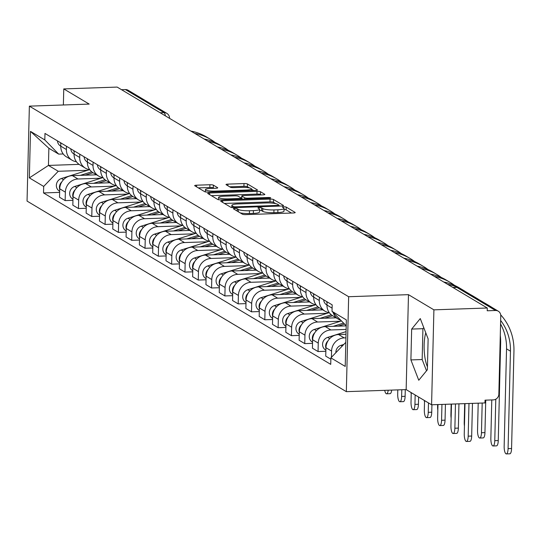 <?xml version="1.0" encoding="UTF-8"?>
<svg xmlns="http://www.w3.org/2000/svg" width="541" height="541" viewBox="0 0 541 541"><rect width="100%" height="100%" fill="white"/><g stroke="black" fill="none" stroke-linecap="round" stroke-linejoin="round"><path stroke-width="0.81" d="M234.78 208.474A1.934 0.352 1.4 0 0 233.428 208.779A1.934 0.352 1.4 0 0 233.523 208.894L242.422 214.202A2.766 0.5 1.4 0 0 245.891 214.615L293.283 212.985A2.766 0.5 1.4 0 0 295.21 212.552A2.766 0.5 1.4 0 0 295.082 212.39L286.182 207.081A1.934 0.352 1.4 0 0 283.755 206.797A1.934 0.352 1.4 0 0 282.402 207.095A1.934 0.352 1.4 0 0 282.497 207.21L283.646 207.893A8.845 1.609 1.4 0 1 284.066 208.4A8.845 1.609 1.4 0 1 277.898 209.786L273.949 209.922A8.845 1.609 1.4 0 1 262.845 208.61L261.695 207.92A1.934 0.352 1.4 0 0 259.267 207.636A1.934 0.352 1.4 0 0 257.915 207.94A1.934 0.352 1.4 0 0 258.01 208.048L259.159 208.738A8.845 1.609 1.4 0 1 259.579 209.245A8.845 1.609 1.4 0 1 253.411 210.625L249.462 210.76A8.845 1.609 1.4 0 1 238.358 209.448L237.208 208.765A1.934 0.352 1.4 0 0 234.78 208.474M213.37 185.144A2.766 0.5 1.4 0 0 209.901 184.738L196.599 185.191A2.766 0.5 1.4 0 0 194.679 185.624A2.766 0.5 1.4 0 0 194.807 185.786L204.687 191.683A2.766 0.5 1.4 0 0 208.157 192.089L255.555 190.459A2.766 0.5 1.4 0 0 257.482 190.026A2.766 0.5 1.4 0 0 257.347 189.871L247.467 183.974A2.766 0.5 1.4 0 0 243.998 183.561L227.937 184.116A2.766 0.5 1.4 0 0 226.01 184.549A2.766 0.5 1.4 0 0 226.138 184.704L230.371 187.233A2.766 0.5 1.4 0 0 233.84 187.639L241.807 187.369A7.391 1.346 1.4 0 1 251.437 188.883A7.391 1.346 1.4 0 1 246.283 190.04L215.081 191.115A7.391 1.346 1.4 0 1 205.452 189.593A7.391 1.346 1.4 0 1 210.605 188.437L215.805 188.261A2.766 0.5 1.4 0 0 217.725 187.828A2.766 0.5 1.4 0 0 217.597 187.666L213.37 185.144L213.303 187.91A2.766 0.5 1.4 0 0 209.834 187.504L198.351 187.896M408.475 294.662L406.156 389.601L431.583 404.776L433.902 309.844L408.475 294.662L348.654 296.718L29.37 106.144L89.191 104.088L63.764 88.913L117.147 87.081L487.285 308.005L487.218 310.777L495.529 310.487L456.881 287.42A5.633 1.704 -92 0 0 456.55 287.325A5.633 1.704 -92 0 0 456.232 287.44M433.902 309.844L487.285 308.005M222.649 200.738A2.766 0.5 1.4 0 0 220.721 201.171A2.766 0.5 1.4 0 0 220.856 201.326L230.737 207.23A2.766 0.5 1.4 0 0 234.206 207.636L281.604 206.006A2.766 0.5 1.4 0 0 283.525 205.573A2.766 0.5 1.4 0 0 283.396 205.418L273.516 199.521A2.766 0.5 1.4 0 0 270.047 199.108L222.649 200.738L222.608 202.375M217.712 199.453L207.832 193.556A2.766 0.5 1.4 0 1 207.697 193.401A2.766 0.5 1.4 0 1 209.624 192.968L257.022 191.338A2.766 0.5 1.4 0 1 260.491 191.744L264.718 194.273A2.766 0.5 1.4 0 1 264.853 194.429A2.766 0.5 1.4 0 1 262.926 194.861L243.7 195.524A2.766 0.5 1.4 0 0 241.78 195.957A2.766 0.5 1.4 0 0 241.908 196.113L244.715 197.79A2.766 0.5 1.4 0 0 248.184 198.195L268.194 197.506A1.934 0.352 1.4 0 1 270.716 197.905A1.934 0.352 1.4 0 1 269.371 198.209L221.181 199.866A2.766 0.5 1.4 0 1 217.712 199.453M427.444 366.812A21.965 6.634 88 0 1 425.787 332.857M431.583 404.776L484.966 402.944L485.034 400.171L493.345 399.887A5.633 5.268 120.8 0 0 498.849 394.166L500.763 315.843A5.633 5.268 120.8 0 0 498.281 311.19A5.633 5.268 120.8 0 0 495.529 310.487M406.156 389.601L346.335 391.657L27.05 201.076L29.37 106.144M63.764 88.913L63.371 104.974M121.522 89.691L125.39 89.563A5.633 5.268 -59.2 0 1 128.143 90.259L166.797 113.333A5.633 5.268 120.8 0 0 164.045 112.629L125.39 89.563M340.641 320.184A12.95 12.118 -59.2 0 1 338.314 319.129A12.95 12.118 -59.2 0 1 333.182 312.549M346.003 334.284L338.592 334.541A12.95 12.118 120.8 0 0 325.939 347.694L331.572 351.055A12.95 12.118 -59.2 0 1 344.218 337.902L345.922 337.841M331.572 351.055L331.417 357.31M327.062 301.804L326.98 305.07A12.95 12.118 120.8 0 0 332.681 315.768L338.314 319.129M325.939 347.694L325.729 356.134L330.855 359.19M329.307 312.691A12.95 12.118 -59.2 0 1 324.999 311.183A12.95 12.118 -59.2 0 1 319.298 300.485L319.379 297.219M325.851 351.285L318.054 351.555L318.257 343.109A12.95 12.118 -59.2 0 1 330.909 329.956L346.125 329.435M313.746 293.858L313.672 297.124A12.95 12.118 120.8 0 0 319.373 307.822L324.999 311.183M346.213 325.871L325.276 326.595A12.95 12.118 120.8 0 0 312.63 339.748L312.421 348.188L318.054 351.555M315.998 304.745A12.95 12.118 -59.2 0 1 311.69 303.237A12.95 12.118 -59.2 0 1 305.99 292.539L306.071 289.273M312.542 343.339L304.745 343.609L304.948 335.163A12.95 12.118 -59.2 0 1 317.601 322.01L340.573 321.219M300.438 285.912L300.356 289.178A12.95 12.118 120.8 0 0 306.057 299.876L311.69 303.237M336.117 317.817L311.968 318.649A12.95 12.118 120.8 0 0 299.315 331.802L299.112 340.248L304.745 343.609M302.69 296.799A12.95 12.118 -59.2 0 1 298.382 295.298A12.95 12.118 -59.2 0 1 292.681 284.6L292.762 281.327M299.227 335.393L291.43 335.663L291.64 327.224A12.95 12.118 -59.2 0 1 304.285 314.064L327.264 313.273M287.129 277.966L287.048 281.239A12.95 12.118 120.8 0 0 292.749 291.93L298.382 295.298M322.808 309.871L298.659 310.703A12.95 12.118 120.8 0 0 286.006 323.856L285.804 332.302L291.43 335.663M289.381 288.86A12.95 12.118 -59.2 0 1 285.073 287.352A12.95 12.118 -59.2 0 1 279.366 276.654L279.447 273.388M285.918 327.447L278.121 327.718L278.324 319.278A12.95 12.118 -59.2 0 1 290.977 306.118L313.956 305.334M273.82 270.027L273.739 273.293A12.95 12.118 120.8 0 0 279.44 283.991L285.073 287.352M309.493 301.932L285.344 302.757A12.95 12.118 120.8 0 0 272.698 315.917L272.488 324.357L278.121 327.718M276.066 280.914A12.95 12.118 -59.2 0 1 271.758 279.406A12.95 12.118 -59.2 0 1 266.057 268.708L266.138 265.442M272.61 319.508L264.813 319.772L265.016 311.332A12.95 12.118 -59.2 0 1 277.668 298.172L300.647 297.388M260.505 262.081L260.424 265.347A12.95 12.118 120.8 0 0 266.125 276.045L271.758 279.406M296.184 293.986L272.035 294.811A12.95 12.118 120.8 0 0 259.382 307.971L259.18 316.411L264.813 319.772M262.757 272.968A12.95 12.118 -59.2 0 1 258.449 271.46A12.95 12.118 -59.2 0 1 252.748 260.762L252.83 257.496M259.295 311.562L251.497 311.826L251.707 303.386A12.95 12.118 -59.2 0 1 264.36 290.233L287.332 289.442M247.196 254.135L247.115 257.401A12.95 12.118 120.8 0 0 252.816 268.099L258.449 271.46M282.875 286.04L258.726 286.872A12.95 12.118 120.8 0 0 246.074 300.025L245.871 308.465L251.497 311.826M249.448 265.022A12.95 12.118 -59.2 0 1 245.141 263.514A12.95 12.118 -59.2 0 1 239.44 252.816L239.514 249.55M245.986 303.616L238.189 303.88L238.398 295.44A12.95 12.118 -59.2 0 1 251.044 282.287L274.023 281.496M233.888 246.189L233.807 249.455A12.95 12.118 120.8 0 0 239.507 260.153L245.141 263.514M269.56 278.094L245.411 278.926A12.95 12.118 120.8 0 0 232.765 292.079L232.556 300.519L238.189 303.88M236.133 257.076A12.95 12.118 -59.2 0 1 231.825 255.568A12.95 12.118 -59.2 0 1 226.124 244.87L226.206 241.604M232.677 295.67L224.88 295.941L225.083 287.494A12.95 12.118 -59.2 0 1 237.736 274.341L260.715 273.55M220.572 238.243L220.498 241.509A12.95 12.118 120.8 0 0 226.199 252.207L231.825 255.568M256.251 270.148L232.103 270.98A12.95 12.118 120.8 0 0 219.45 284.133L219.247 292.58L224.88 295.941M222.824 249.13A12.95 12.118 -59.2 0 1 218.517 247.622A12.95 12.118 -59.2 0 1 212.816 236.931L212.897 233.658M219.369 287.724L211.565 287.995L211.774 279.548A12.95 12.118 -59.2 0 1 224.427 266.395L247.399 265.604M207.264 230.297L207.183 233.563A12.95 12.118 120.8 0 0 212.884 244.262L218.517 247.622M242.943 262.202L218.794 263.034A12.95 12.118 120.8 0 0 206.141 276.187L205.938 284.634L211.565 287.995M209.516 241.185A12.95 12.118 -59.2 0 1 205.208 239.683A12.95 12.118 -59.2 0 1 199.507 228.985L199.582 225.712M206.053 279.778L198.256 280.049L198.466 271.609A12.95 12.118 -59.2 0 1 211.112 258.449L234.091 257.658M193.955 222.351L193.874 225.624A12.95 12.118 120.8 0 0 199.575 236.322L205.208 239.683M229.627 254.256L205.485 255.088A12.95 12.118 120.8 0 0 192.833 268.248L192.623 276.688L198.256 280.049M196.2 233.245A12.95 12.118 -59.2 0 1 191.893 231.737A12.95 12.118 -59.2 0 1 186.192 221.039L186.273 217.773M192.745 271.832L184.948 272.103L185.15 263.663A12.95 12.118 -59.2 0 1 197.803 250.503L220.782 249.719M180.64 214.412L180.566 217.678A12.95 12.118 120.8 0 0 186.266 228.376L191.893 231.737M216.319 246.317L192.17 247.142A12.95 12.118 120.8 0 0 179.524 260.302L179.314 268.742L184.948 272.103M182.892 225.299A12.95 12.118 -59.2 0 1 178.584 223.791A12.95 12.118 -59.2 0 1 172.883 213.093L172.964 209.827M179.436 263.893L171.639 264.157L171.842 255.717A12.95 12.118 -59.2 0 1 184.495 242.564L207.467 241.773M167.331 206.466L167.25 209.732A12.95 12.118 120.8 0 0 172.951 220.43L178.584 223.791M203.01 238.371L178.861 239.196A12.95 12.118 120.8 0 0 166.209 252.356L166.006 260.796L171.639 264.157M169.583 217.354A12.95 12.118 -59.2 0 1 165.276 215.845A12.95 12.118 -59.2 0 1 159.575 205.147L159.656 201.881M166.121 255.947L158.324 256.211L158.533 247.771A12.95 12.118 -59.2 0 1 171.179 234.618L194.158 233.827M154.023 198.52L153.942 201.786A12.95 12.118 120.8 0 0 159.642 212.485L165.276 215.845M189.702 230.425L165.553 231.257A12.95 12.118 120.8 0 0 152.9 244.41L152.69 252.85L158.324 256.211M156.275 209.408A12.95 12.118 -59.2 0 1 151.96 207.9A12.95 12.118 -59.2 0 1 146.259 197.201L146.341 193.935M152.812 248.001L145.015 248.272L145.218 239.825A12.95 12.118 -59.2 0 1 157.871 226.672L180.85 225.881M140.714 190.574L140.633 193.84A12.95 12.118 120.8 0 0 146.334 204.539L151.96 207.9M176.386 222.479L152.237 223.311A12.95 12.118 120.8 0 0 139.592 236.464L139.382 244.911L145.015 248.272M142.959 201.462A12.95 12.118 -59.2 0 1 138.652 199.954A12.95 12.118 -59.2 0 1 132.951 189.255L133.032 185.989M139.504 240.055L131.706 240.326L131.909 231.879A12.95 12.118 -59.2 0 1 144.562 218.726L167.534 217.935M127.399 182.628L127.318 185.894A12.95 12.118 120.8 0 0 133.018 196.593L138.652 199.954M163.078 214.534L138.929 215.365A12.95 12.118 120.8 0 0 126.276 228.518L126.073 236.965L131.706 240.326M129.651 193.516A12.95 12.118 -59.2 0 1 125.343 192.014A12.95 12.118 -59.2 0 1 119.642 181.316L119.723 178.043M126.188 232.109L118.391 232.38L118.601 223.94A12.95 12.118 -59.2 0 1 131.247 210.78L154.226 209.989M114.09 174.682L114.009 177.955A12.95 12.118 120.8 0 0 119.71 188.647L125.343 192.014M149.769 206.588L125.62 207.419A12.95 12.118 120.8 0 0 112.968 220.579L112.765 229.019L118.391 232.38M116.342 185.577A12.95 12.118 -59.2 0 1 112.034 184.068A12.95 12.118 -59.2 0 1 106.334 173.37L106.408 170.104M112.88 224.163L105.082 224.434L105.285 215.994A12.95 12.118 -59.2 0 1 117.938 202.834L140.917 202.05M100.782 166.743L100.7 170.009A12.95 12.118 120.8 0 0 106.401 180.708L112.034 184.068M136.454 198.648L112.305 199.473A12.95 12.118 120.8 0 0 99.659 212.633L99.449 221.073L105.082 224.434M103.027 177.631A12.95 12.118 -59.2 0 1 98.719 176.123A12.95 12.118 -59.2 0 1 93.018 165.424L93.099 162.158M99.571 216.224L91.774 216.488L91.977 208.048A12.95 12.118 -59.2 0 1 104.629 194.888L127.608 194.104M87.466 158.797L87.385 162.063A12.95 12.118 120.8 0 0 93.093 172.762L98.719 176.123M123.145 190.703L98.996 191.528A12.95 12.118 120.8 0 0 86.344 204.687L86.141 213.127L91.774 216.488M89.718 169.685A12.95 12.118 -59.2 0 1 85.41 168.177A12.95 12.118 -59.2 0 1 79.71 157.478L79.791 154.212M86.256 208.278L78.459 208.542L78.668 200.102A12.95 12.118 -59.2 0 1 91.321 186.949L114.293 186.158M74.158 150.851L74.076 154.117A12.95 12.118 120.8 0 0 79.777 164.816L85.41 168.177M109.837 182.757L85.688 183.588A12.95 12.118 120.8 0 0 73.035 196.741L72.832 205.181L78.459 208.542M76.409 161.739A12.95 12.118 -59.2 0 1 72.102 160.231A12.95 12.118 -59.2 0 1 66.401 149.532L66.475 146.266M72.947 200.332L65.15 200.596L65.36 192.156A12.95 12.118 -59.2 0 1 78.005 179.003L100.984 178.212M60.849 142.905L60.768 146.171A12.95 12.118 120.8 0 0 66.469 156.87L72.102 160.231M96.521 174.811L72.379 175.642A12.95 12.118 120.8 0 0 59.726 188.795L59.517 197.235L65.15 200.596M346.213 325.743L332.025 311.366L332.181 304.86L44.977 133.431L44.822 139.936L58.678 154.117L48.866 148.261L48.447 165.424L58.259 171.281L87.676 170.266M332.025 311.366L346.355 319.92L345.219 366.419L330.889 357.865L345.462 342.703M58.259 171.281L43.686 186.435L43.523 192.941L330.727 364.363L330.889 357.865M43.686 186.435L29.349 177.881L30.485 131.382L44.822 139.936M348.654 296.718L346.335 391.657M410.903 359.921L418.761 380.255L427.376 369.746L428.127 338.909L420.269 318.575L411.66 329.077L410.903 359.921L422.169 359.535L426.524 370.788M79.087 164.369L48.447 165.424L29.349 177.881M63.223 153.962L58.678 154.117M59.638 192.386L43.523 192.941M48.866 148.261L30.485 131.382M423.779 327.65L422.927 328.691L422.169 359.535M422.927 328.691L411.66 329.077M240.17 212.856A8.845 1.609 1.4 0 0 249.394 213.526L249.462 210.76M259.579 209.245L259.511 212.011A8.845 1.609 1.4 0 1 253.344 213.391L249.394 213.526M284.066 208.4L283.998 211.166A8.845 1.609 1.4 0 1 277.831 212.552L273.881 212.687A8.845 1.609 1.4 0 1 262.777 211.375L261.628 210.692A1.934 0.352 1.4 0 0 259.545 210.395M291.471 213.046L286.115 209.847A1.934 0.352 1.4 0 0 284.032 209.556M275.7 203.632L273.448 202.287A2.766 0.5 1.4 0 0 269.979 201.881L224.393 203.443M279.785 206.074L278.872 205.526M233.502 206.554A1.934 0.352 1.4 0 0 235.93 206.838L277.533 205.411A1.934 0.352 1.4 0 0 278.879 205.107A1.934 0.352 1.4 0 0 278.791 204.998L277.574 204.268A8.845 1.609 1.4 0 0 266.47 202.963L238.033 203.937A8.845 1.609 1.4 0 0 231.873 205.323A8.845 1.609 1.4 0 0 232.285 205.83L233.502 206.554L233.475 207.643M211.375 195.673L256.955 194.104L257.022 191.338M261.107 194.922L260.424 194.517A2.766 0.5 1.4 0 0 256.955 194.104M241.847 198.567A2.766 0.5 1.4 0 0 241.712 198.723A2.766 0.5 1.4 0 0 241.841 198.878L242.273 199.142M223.758 196.207A7.391 1.346 1.4 0 0 218.605 197.364A7.391 1.346 1.4 0 0 228.241 198.885L239.23 198.506A2.766 0.5 1.4 0 0 241.158 198.074A2.766 0.5 1.4 0 0 241.029 197.911L238.223 196.241A2.766 0.5 1.4 0 0 234.753 195.828L223.758 196.207M213.986 188.322L213.303 187.91M249.313 187.883L247.399 186.74A2.766 0.5 1.4 0 0 243.93 186.334L229.682 186.821M253.736 190.527L251.43 189.147M472.469 403.37L471.671 436.046A6.478 1.954 88 0 1 469.933 441.348L466.443 441.47A6.478 1.954 -92 0 0 468.181 436.168L468.979 403.491M464.996 403.627L464.259 433.821A6.478 1.954 -92 0 0 466.443 441.47M343.778 344.455L340.979 345.334A7.04 6.587 120.8 0 0 335.88 352.671M500.702 314.869A54.343 50.847 -59.2 0 1 513.95 351.075L511.57 448.503A6.478 1.954 88 0 1 509.832 453.804L506.342 453.919A6.478 1.954 -92 0 0 508.08 448.624L510.461 351.197A50.685 47.425 120.8 0 0 500.648 320.448M500.56 323.958A50.685 47.425 120.8 0 1 506.538 348.85L504.158 446.278A6.478 1.954 -92 0 0 506.342 453.919M487.941 305.016A54.343 50.847 -59.2 0 1 490.031 306.192A54.343 50.847 -59.2 0 1 492.06 307.471M484.019 302.676A54.343 50.847 -59.2 0 1 486.109 303.853L490.031 306.192M458.951 403.836L458.362 428.1A6.478 1.954 88 0 1 456.618 433.402L453.135 433.524A6.478 1.954 -92 0 0 454.873 428.222L455.468 403.958M451.478 404.093L450.944 425.875A6.478 1.954 -92 0 0 453.135 433.524M346.071 331.619L327.67 337.388A7.04 6.587 120.8 0 0 322.652 343.278A7.04 6.587 120.8 0 0 325.662 350.047L325.878 350.176M328.029 340.803A7.04 6.587 120.8 0 0 325.925 348.242M445.439 404.296L445.047 420.154A6.478 1.954 88 0 1 443.309 425.456L439.819 425.578A6.478 1.954 -92 0 0 441.564 420.276L441.95 404.418M437.967 404.553L437.635 417.936A6.478 1.954 -92 0 0 439.819 425.578M343.494 323.099L333.236 326.318M341.405 320.962L314.355 329.442A7.04 6.587 120.8 0 0 309.337 335.332A7.04 6.587 120.8 0 0 312.353 342.101L312.57 342.23M314.713 332.857A7.04 6.587 120.8 0 0 312.617 340.296M344.482 324.113L337.963 326.155M500.283 335.413A54.343 50.847 -59.2 0 1 500.641 343.129L498.261 440.557A6.478 1.954 88 0 1 496.516 445.858L493.034 445.98A6.478 1.954 -92 0 0 494.772 440.678L495.786 399.204M491.783 399.941L490.849 438.332A6.478 1.954 -92 0 0 493.034 445.98M327.028 303.129A7.04 6.587 -59.2 0 1 326.75 301.621M332.1 308.127L326.764 304.935A7.04 6.587 -59.2 0 1 323.68 299.788M474.633 297.07A54.343 50.847 -59.2 0 1 476.722 298.247A54.343 50.847 -59.2 0 1 478.744 299.525M470.704 294.73A54.343 50.847 -59.2 0 1 472.793 295.907L476.722 298.247M485.744 400.151L484.946 432.611A6.478 1.954 88 0 1 483.208 437.912L479.718 438.034A6.478 1.954 -92 0 0 481.463 432.732L482.187 403.038M478.203 403.173L477.534 430.386A6.478 1.954 -92 0 0 479.718 438.034M313.719 295.183A7.04 6.587 -59.2 0 1 313.442 293.675M319.298 300.485L313.455 296.989A7.04 6.587 -59.2 0 1 310.372 291.842M447.664 284.356A54.343 50.847 -59.2 0 1 457.727 287.406M461.324 289.124A54.343 50.847 -59.2 0 1 463.407 290.301A54.343 50.847 -59.2 0 1 465.436 291.585M443.742 282.017A54.343 50.847 -59.2 0 1 459.485 287.961L463.407 290.301M431.921 404.763L431.738 412.208A6.478 1.954 88 0 1 430 417.51L426.511 417.632A6.478 1.954 -92 0 0 428.249 412.33L428.479 402.923M424.557 400.583L424.327 409.99A6.478 1.954 -92 0 0 426.511 417.632M331.308 314.801L319.92 318.379M329.185 312.671L301.046 321.496A7.04 6.587 120.8 0 0 296.028 327.386A7.04 6.587 120.8 0 0 299.038 334.155L299.254 334.284M301.405 324.918A7.04 6.587 120.8 0 0 299.301 332.35M332.6 315.721L324.654 318.209M335.67 317.553L334.669 317.871M418.606 397.026L418.43 404.269A6.478 1.954 88 0 1 416.685 409.571L413.202 409.686A6.478 1.954 -92 0 0 414.94 404.384L415.17 394.977M411.248 392.638L411.018 402.044A6.478 1.954 -92 0 0 413.202 409.686M318 306.862L306.612 310.433M315.87 304.732L287.738 313.557A7.04 6.587 120.8 0 0 282.72 319.447A7.04 6.587 120.8 0 0 285.729 326.216L285.946 326.345M288.096 316.972A7.04 6.587 120.8 0 0 285.993 324.404M319.291 307.775L311.339 310.27M322.362 309.608L321.354 309.925M405.283 389.628L405.114 396.323A6.478 1.954 88 0 1 403.376 401.625L399.887 401.74A6.478 1.954 -92 0 0 401.632 396.438L401.794 389.75M397.804 389.885L397.703 394.098A6.478 1.954 -92 0 0 399.887 401.74M304.684 298.916L293.303 302.487M302.561 296.786L274.422 305.611A7.04 6.587 120.8 0 0 269.411 311.501A7.04 6.587 120.8 0 0 272.421 318.27L272.637 318.399M274.787 309.026A7.04 6.587 120.8 0 0 272.684 316.465M305.976 299.829L298.03 302.324M309.053 301.662L308.045 301.979M464.685 403.64L464.225 422.447A6.478 1.954 -92 0 0 464.448 426.044M300.404 287.237A7.04 6.587 -59.2 0 1 300.133 285.729M305.99 292.539L300.14 289.043A7.04 6.587 -59.2 0 1 297.056 283.897M434.355 276.41A54.343 50.847 -59.2 0 1 450.098 282.355A54.343 50.847 -59.2 0 1 454.629 285.432M430.426 274.071A54.343 50.847 -59.2 0 1 446.176 280.015L450.098 282.355M451.167 404.1L450.917 414.501A6.478 1.954 -92 0 0 451.14 418.098M287.095 279.291A7.04 6.587 -59.2 0 1 286.818 277.783M287.048 281.225L286.831 281.097A7.04 6.587 -59.2 0 1 283.748 275.951M421.04 268.471A54.343 50.847 -59.2 0 1 436.79 274.415A54.343 50.847 -59.2 0 1 441.321 277.486M417.118 266.125A54.343 50.847 -59.2 0 1 432.861 272.069L436.79 274.415M437.649 404.567L437.601 406.555A6.478 1.954 -92 0 0 437.825 410.152M273.787 271.345A7.04 6.587 -59.2 0 1 273.509 269.837M273.739 273.286L273.523 273.151A7.04 6.587 -59.2 0 1 270.439 268.005M407.731 260.525A54.343 50.847 -59.2 0 1 423.475 266.47A54.343 50.847 -59.2 0 1 428.005 269.54M403.809 258.179A54.343 50.847 -59.2 0 1 419.552 264.123L423.475 266.47M391.684 390.095A6.478 1.954 88 0 1 390.068 393.679L386.578 393.801A6.478 1.954 -92 0 0 388.201 390.217M384.719 390.338A6.478 1.954 -92 0 0 386.578 393.801M291.376 290.97L279.988 294.541M289.252 288.84L261.114 297.665A7.04 6.587 120.8 0 0 256.096 303.555A7.04 6.587 120.8 0 0 259.105 310.324L259.322 310.453M261.472 301.08A7.04 6.587 120.8 0 0 259.369 308.519M292.667 291.883L284.722 294.378M295.738 293.716L294.737 294.034M424.327 400.448A6.478 1.954 -92 0 0 424.516 402.206M260.471 263.399A7.04 6.587 -59.2 0 1 260.201 261.898M260.424 265.34L260.214 265.212A7.04 6.587 -59.2 0 1 257.131 260.059M394.423 252.579A54.343 50.847 -59.2 0 1 410.166 258.524A54.343 50.847 -59.2 0 1 414.697 261.594M390.494 250.233A54.343 50.847 -59.2 0 1 406.244 256.184L410.166 258.524M278.067 283.024L266.679 286.595M275.944 280.894L247.805 289.719A7.04 6.587 120.8 0 0 242.787 295.609A7.04 6.587 120.8 0 0 245.797 302.378L246.013 302.507M248.163 293.134A7.04 6.587 120.8 0 0 246.06 300.573M279.359 283.937L271.406 286.432M282.429 285.776L281.421 286.088M411.018 392.502A6.478 1.954 -92 0 0 411.207 394.261M247.163 255.46A7.04 6.587 -59.2 0 1 246.885 253.952M247.115 257.394L246.899 257.266A7.04 6.587 -59.2 0 1 243.815 252.12M381.107 244.633A54.343 50.847 -59.2 0 1 396.857 250.578A54.343 50.847 -59.2 0 1 401.388 253.648M377.185 242.294A54.343 50.847 -59.2 0 1 392.928 248.238L396.857 250.578M264.752 275.078L253.371 278.649M262.628 272.948L234.496 281.773A7.04 6.587 120.8 0 0 229.479 287.663A7.04 6.587 120.8 0 0 232.488 294.432L232.704 294.561M234.855 285.188A7.04 6.587 120.8 0 0 232.752 292.627M266.044 275.998L258.098 278.487M269.12 277.831L268.113 278.142M233.854 247.514A7.04 6.587 -59.2 0 1 233.577 246.006M233.807 249.448L233.59 249.32A7.04 6.587 -59.2 0 1 230.507 244.174M367.799 236.688A54.343 50.847 -59.2 0 1 383.542 242.632A54.343 50.847 -59.2 0 1 388.08 245.702M363.877 234.348A54.343 50.847 -59.2 0 1 379.62 240.292L383.542 242.632M251.443 267.132L240.062 270.703M249.32 265.002L221.181 273.827A7.04 6.587 120.8 0 0 216.163 279.717A7.04 6.587 120.8 0 0 219.179 286.487L219.396 286.615M221.54 277.249A7.04 6.587 120.8 0 0 219.443 284.681M252.735 268.052L244.789 270.541M255.805 269.885L254.804 270.196M220.545 239.568A7.04 6.587 -59.2 0 1 220.268 238.06M220.498 241.502L220.282 241.374A7.04 6.587 -59.2 0 1 217.198 236.228M354.49 228.742A54.343 50.847 -59.2 0 1 370.233 234.686A54.343 50.847 -59.2 0 1 374.764 237.763M350.561 226.402A54.343 50.847 -59.2 0 1 366.311 232.346L370.233 234.686M238.135 259.193L226.747 262.764M236.011 257.056L207.872 265.888A7.04 6.587 120.8 0 0 202.855 271.778A7.04 6.587 120.8 0 0 205.864 278.541L206.08 278.676M208.231 269.303A7.04 6.587 120.8 0 0 206.128 276.735M239.426 260.106L231.48 262.601M242.496 261.939L241.489 262.257M207.23 231.622A7.04 6.587 -59.2 0 1 206.96 230.114M207.183 233.556L206.966 233.428A7.04 6.587 -59.2 0 1 203.883 228.282M341.175 220.796A54.343 50.847 -59.2 0 1 356.925 226.747A54.343 50.847 -59.2 0 1 361.456 229.817M337.253 218.456A54.343 50.847 -59.2 0 1 352.996 224.4L356.925 226.747M224.819 251.247L213.438 254.818M222.696 249.117L194.564 257.942A7.04 6.587 120.8 0 0 189.546 263.832A7.04 6.587 120.8 0 0 192.555 270.601L192.772 270.73M194.922 261.357A7.04 6.587 120.8 0 0 192.819 268.789M226.118 252.16L218.165 254.655M229.188 253.993L228.18 254.311M193.921 223.676A7.04 6.587 -59.2 0 1 193.644 222.168M193.874 225.611L193.658 225.482A7.04 6.587 -59.2 0 1 190.574 220.336M327.866 212.856A54.343 50.847 -59.2 0 1 343.616 218.801A54.343 50.847 -59.2 0 1 348.147 221.871M323.944 210.51A54.343 50.847 -59.2 0 1 339.687 216.454L343.616 218.801M211.511 243.301L200.129 246.872M209.387 241.171L181.249 249.996A7.04 6.587 120.8 0 0 176.231 255.886A7.04 6.587 120.8 0 0 179.247 262.656L179.463 262.784M181.607 253.411A7.04 6.587 120.8 0 0 179.511 260.85M212.802 244.214L204.856 246.71M215.873 246.047L214.872 246.365M180.613 215.731A7.04 6.587 -59.2 0 1 180.336 214.222M186.192 221.039L180.349 217.543A7.04 6.587 -59.2 0 1 177.265 212.39M314.558 204.911A54.343 50.847 -59.2 0 1 330.301 210.855A54.343 50.847 -59.2 0 1 334.832 213.925M310.629 202.564A54.343 50.847 -59.2 0 1 326.379 208.508L330.301 210.855M198.202 235.355L186.814 238.926M196.079 233.225L167.94 242.05A7.04 6.587 120.8 0 0 162.922 247.94A7.04 6.587 120.8 0 0 165.931 254.71L166.148 254.838M168.298 245.465A7.04 6.587 120.8 0 0 166.195 252.904M199.494 236.268L191.548 238.764M202.564 238.101L201.563 238.419M167.297 207.791A7.04 6.587 -59.2 0 1 167.027 206.283M172.883 213.093L167.034 209.597A7.04 6.587 -59.2 0 1 163.95 204.444M301.249 196.965A54.343 50.847 -59.2 0 1 316.992 202.909A54.343 50.847 -59.2 0 1 321.523 205.979M297.32 194.625A54.343 50.847 -59.2 0 1 313.07 200.569L316.992 202.909M184.894 227.409L173.505 230.98M182.763 225.279L154.631 234.104A7.04 6.587 120.8 0 0 149.614 239.994A7.04 6.587 120.8 0 0 152.623 246.764L152.839 246.892M154.99 237.519A7.04 6.587 120.8 0 0 152.887 244.958M186.185 228.329L178.232 230.818M189.255 230.162L188.248 230.473M153.989 199.845A7.04 6.587 -59.2 0 1 153.712 198.337M159.575 205.147L153.725 201.651A7.04 6.587 -59.2 0 1 150.641 196.505M287.934 189.019A54.343 50.847 -59.2 0 1 303.684 194.963A54.343 50.847 -59.2 0 1 308.214 198.033M284.011 186.679A54.343 50.847 -59.2 0 1 299.755 192.623L303.684 194.963M171.578 219.463L160.197 223.034M169.455 217.333L141.316 226.158A7.04 6.587 120.8 0 0 136.298 232.048A7.04 6.587 120.8 0 0 139.314 238.818L139.531 238.946M141.674 229.573A7.04 6.587 120.8 0 0 139.578 237.012M172.87 220.383L164.924 222.872M175.947 222.216L174.939 222.527M140.68 191.899A7.04 6.587 -59.2 0 1 140.403 190.391M146.259 197.201L140.417 193.705A7.04 6.587 -59.2 0 1 137.333 188.559M274.625 181.073A54.343 50.847 -59.2 0 1 290.368 187.017A54.343 50.847 -59.2 0 1 294.899 190.094M270.703 178.733A54.343 50.847 -59.2 0 1 286.446 184.677L290.368 187.017M158.27 211.517L146.881 215.095M156.146 209.387L128.007 218.212A7.04 6.587 120.8 0 0 122.99 224.102A7.04 6.587 120.8 0 0 125.999 230.872L126.215 231M128.366 221.634A7.04 6.587 120.8 0 0 126.263 229.066M159.561 212.437L151.615 214.926M162.631 214.27L161.631 214.588M127.365 183.954A7.04 6.587 -59.2 0 1 127.094 182.445M132.951 189.255L127.101 185.759A7.04 6.587 -59.2 0 1 124.024 180.613M261.317 173.127A54.343 50.847 -59.2 0 1 277.06 179.071A54.343 50.847 -59.2 0 1 281.591 182.148M257.388 170.787A54.343 50.847 -59.2 0 1 273.137 176.731L277.06 179.071M144.961 203.578L133.573 207.149M142.831 201.448L114.699 210.273A7.04 6.587 120.8 0 0 109.681 216.163A7.04 6.587 120.8 0 0 112.69 222.933L112.907 223.061M115.057 213.688A7.04 6.587 120.8 0 0 112.954 221.12M146.253 204.491L138.3 206.987M149.323 206.324L148.315 206.642M114.056 176.008A7.04 6.587 -59.2 0 1 113.779 174.5M119.642 181.316L113.793 177.813A7.04 6.587 -59.2 0 1 110.709 172.667M248.001 165.188A54.343 50.847 -59.2 0 1 263.751 171.132A54.343 50.847 -59.2 0 1 268.282 174.202M244.079 162.841A54.343 50.847 -59.2 0 1 259.822 168.785L263.751 171.132M131.646 195.632L120.264 199.203M129.522 193.502L101.39 202.327A7.04 6.587 120.8 0 0 96.372 208.217A7.04 6.587 120.8 0 0 99.382 214.987L99.598 215.115M101.749 205.742A7.04 6.587 120.8 0 0 99.645 213.181M132.937 196.545L124.991 199.041M136.014 198.378L135.007 198.696M100.748 168.062A7.04 6.587 -59.2 0 1 100.47 166.554M106.334 173.37L100.484 169.867A7.04 6.587 -59.2 0 1 97.4 164.721M234.693 157.242A54.343 50.847 -59.2 0 1 250.436 163.186A54.343 50.847 -59.2 0 1 254.973 166.256M230.77 154.895A54.343 50.847 -59.2 0 1 246.513 160.839L250.436 163.186M118.337 187.686L106.949 191.257M116.214 185.556L88.075 194.381A7.04 6.587 120.8 0 0 83.057 200.271A7.04 6.587 120.8 0 0 86.073 207.041L86.283 207.169M88.433 197.796A7.04 6.587 120.8 0 0 86.33 205.235M119.629 188.599L111.683 191.095M122.699 190.432L121.698 190.75M87.439 160.116A7.04 6.587 -59.2 0 1 87.162 158.614M87.392 162.057L87.175 161.928A7.04 6.587 -59.2 0 1 84.092 156.775M221.384 149.296A54.343 50.847 -59.2 0 1 237.127 155.24A54.343 50.847 -59.2 0 1 241.658 158.31M217.455 146.949A54.343 50.847 -59.2 0 1 233.205 152.9L237.127 155.24M105.028 179.74L93.64 183.311M102.905 177.61L74.766 186.435A7.04 6.587 120.8 0 0 69.748 192.325A7.04 6.587 120.8 0 0 72.758 199.095L72.974 199.223M75.125 189.85A7.04 6.587 120.8 0 0 73.021 197.289M106.32 180.653L98.367 183.149M109.39 182.493L108.383 182.804M74.124 152.177A7.04 6.587 -59.2 0 1 73.853 150.669M79.71 157.478L73.86 153.982A7.04 6.587 -59.2 0 1 70.776 148.836M208.069 141.35A54.343 50.847 -59.2 0 1 223.818 147.294A54.343 50.847 -59.2 0 1 228.349 150.364M204.146 139.01A54.343 50.847 -59.2 0 1 219.889 144.954L223.818 147.294M91.713 171.795L80.332 175.365M89.59 169.664L61.458 178.489A7.04 6.587 120.8 0 0 56.44 184.38A7.04 6.587 120.8 0 0 59.449 191.149L59.666 191.277M61.816 181.904A7.04 6.587 120.8 0 0 59.713 189.343M93.011 172.714L85.059 175.203M96.082 174.547L95.074 174.858M60.815 144.231A7.04 6.587 -59.2 0 1 60.538 142.723M66.401 149.532L60.551 146.036A7.04 6.587 -59.2 0 1 57.468 140.89M194.76 133.404A54.343 50.847 -59.2 0 1 210.51 139.348A54.343 50.847 -59.2 0 1 215.041 142.418M190.838 131.064A54.343 50.847 -59.2 0 1 206.581 137.008L210.51 139.348M73.035 196.741L78.668 200.102M86.344 204.687L91.977 208.048M99.659 212.633L105.285 215.994M112.968 220.579L118.601 223.94M126.276 228.518L131.909 231.879M139.592 236.464L145.218 239.825M152.9 244.41L158.533 247.771M166.209 252.356L171.842 255.717M179.524 260.302L185.15 263.663M192.833 268.248L198.466 271.609M206.141 276.187L211.774 279.548M219.45 284.133L225.083 287.494M232.765 292.079L238.398 295.44M246.074 300.025L251.707 303.386M259.382 307.971L265.016 311.332M272.698 315.917L278.324 319.278M286.006 323.856L291.64 327.224M299.315 331.802L304.948 335.163M312.63 339.748L318.257 343.109M59.726 188.795L65.36 192.156M72.379 175.642L78.005 179.003M85.688 183.588L91.321 186.949M98.996 191.528L104.629 194.888M87.385 162.063L93.018 165.424M112.305 199.473L117.938 202.834M125.62 207.419L131.247 210.78M138.929 215.365L144.562 218.726M152.237 223.311L157.871 226.672M165.553 231.257L171.179 234.618M178.861 239.196L184.495 242.564M192.17 247.142L197.803 250.503M205.485 255.088L211.112 258.449M193.874 225.624L199.507 228.985M218.794 263.034L224.427 266.395M207.183 233.563L212.816 236.931M232.103 270.98L237.736 274.341M220.498 241.509L226.124 244.87M245.411 278.926L251.044 282.287M233.807 249.455L239.44 252.816M258.726 286.872L264.36 290.233M247.115 257.401L252.748 260.762M272.035 294.811L277.668 298.172M260.424 265.347L266.057 268.708M285.344 302.757L290.977 306.118M273.739 273.293L279.366 276.654M298.659 310.703L304.285 314.064M287.048 281.239L292.681 284.6M311.968 318.649L317.601 322.01M325.276 326.595L330.909 329.956M338.592 334.541L344.218 337.902M453.013 287.548L456.881 287.42A5.633 5.268 120.8 0 1 459.634 288.116A5.633 5.633 0 0 0 456.55 287.325L452.851 287.454M160.177 112.765L164.045 112.629A5.633 1.704 -92 0 1 165.39 115.875M169.543 118.303A5.633 1.028 -178.6 0 1 169.536 118.344L169.543 118.303A5.633 5.633 0 0 0 166.797 113.333M238.304 211.747L238.358 209.448M253.344 213.391L253.411 210.625M261.628 210.692L261.695 207.92M262.777 211.375L262.845 208.61M273.881 212.687L273.949 209.922M277.831 212.552L277.898 209.786M286.115 209.847L286.182 207.081M237.154 211.058L237.208 208.765M269.979 201.881L270.047 199.108M273.448 202.287L273.516 199.521M235.91 207.582L235.93 206.838M277.513 206.148L277.533 205.411M232.245 207.575L232.285 205.83M209.583 194.604L209.624 192.968M260.424 194.517L260.491 191.744M241.841 198.878L241.908 196.113M244.681 199.054L244.715 197.79M248.163 198.939L248.184 198.195M268.18 198.249L268.194 197.506M228.221 199.622L228.241 198.885M239.217 199.244L239.23 198.506M215.068 191.852L215.081 191.115M246.27 190.784L246.283 190.04M227.896 185.752L227.937 184.116M243.93 186.334L243.998 183.561M247.399 186.74L247.467 183.974M196.559 186.828L196.599 185.191M209.834 187.504L209.901 184.738M468.181 436.168L471.671 436.046M342.223 346.078L340.979 345.334M508.08 448.624L511.57 448.503M506.538 348.85L510.461 351.197M454.873 428.222L458.362 428.1M329.726 338.619L327.67 337.388M441.564 420.276L445.047 420.154M316.417 330.673L314.355 329.442M494.772 440.678L498.261 440.557M481.463 432.732L484.946 432.611M428.249 412.33L431.738 412.208M303.102 322.727L301.046 321.496M414.94 404.384L418.43 404.269M289.793 314.781L287.738 313.557M401.632 396.438L405.114 396.323M276.485 306.835L274.422 305.611M263.169 298.889L261.114 297.665M249.861 290.95L247.805 289.719M236.552 283.004L234.496 281.773M223.237 275.058L221.181 273.827M209.928 267.112L207.872 265.888M196.62 259.166L194.564 257.942M183.311 251.22L181.249 249.996M169.996 243.281L167.94 242.05M156.687 235.335L154.631 234.104M143.379 227.389L141.316 226.158M130.063 219.443L128.007 218.212M116.755 211.497L114.699 210.273M103.446 203.551L101.39 202.327M90.131 195.605L88.075 194.381M76.822 187.666L74.766 186.435M63.513 179.72L61.458 178.489M459.634 288.116L498.281 311.19M278.858 206.101L278.879 205.107M231.819 207.521L231.873 205.323M241.712 198.723L241.78 195.957M218.55 199.703L218.605 197.364M241.13 199.176L241.158 198.074M205.397 191.906L205.452 189.593M251.396 190.608L251.437 188.883"/></g></svg>
